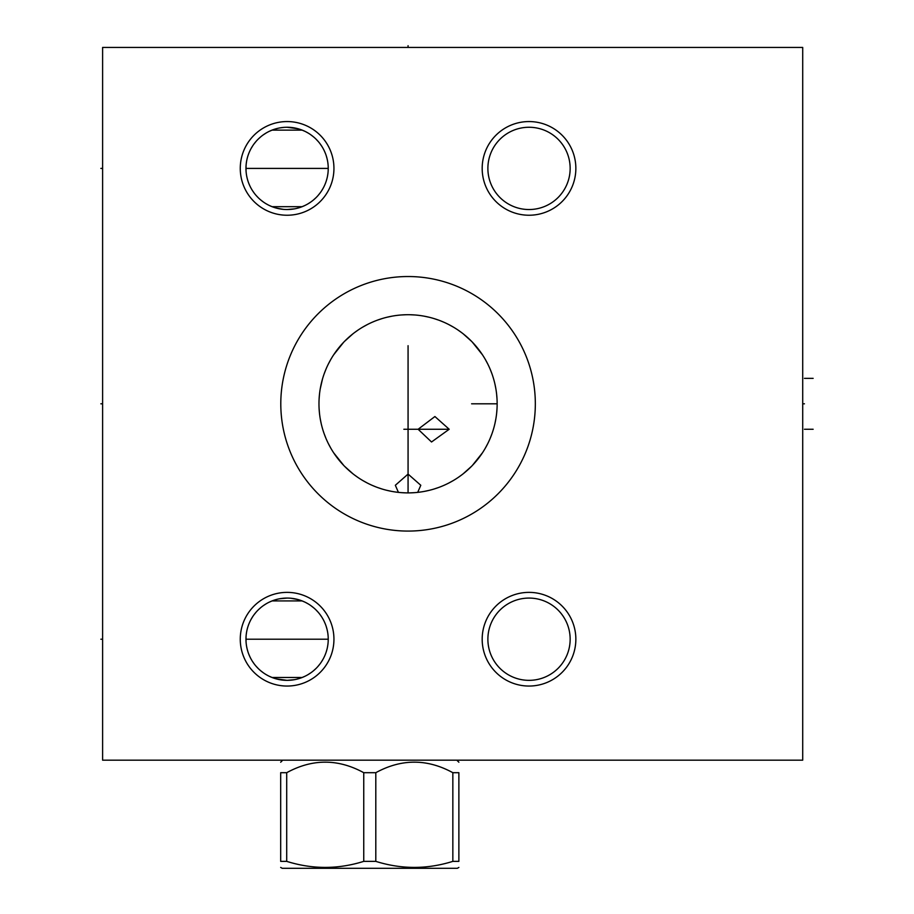 <?xml version="1.0" encoding="UTF-8"?>
<svg xmlns="http://www.w3.org/2000/svg" width="914" height="914" viewBox="0 0 914 914"><rect width="100%" height="100%" fill="white"/><g stroke="black" fill="none" stroke-linecap="round" stroke-linejoin="round"><path stroke-width="1.37" d="M802.709 47.437L102.608 47.437L102.608 760.174L802.709 760.174L802.709 47.437M280.792 403.805A127.275 127.275 0 0 1 408.067 276.531A127.275 127.275 0 0 1 535.33 403.805A127.275 127.275 0 0 1 408.067 531.08A127.275 127.275 0 0 1 280.792 403.805M287.099 121.562A46.831 46.831 0 0 1 333.941 168.405A46.831 46.831 0 0 1 287.099 215.236A46.831 46.831 0 0 1 240.268 168.405A46.831 46.831 0 0 1 287.099 121.562M529.023 121.562A46.831 46.831 0 0 1 575.854 168.405A46.831 46.831 0 0 1 529.023 215.236A46.831 46.831 0 0 1 482.181 168.405A46.831 46.831 0 0 1 529.023 121.562M529.023 592.375A46.831 46.831 0 0 1 575.854 639.206A46.831 46.831 0 0 1 529.023 686.048A46.831 46.831 0 0 1 482.181 639.206A46.831 46.831 0 0 1 529.023 592.375M287.099 592.375A46.831 46.831 0 0 1 333.941 639.206A46.831 46.831 0 0 1 287.099 686.048A46.831 46.831 0 0 1 240.268 639.206A46.831 46.831 0 0 1 287.099 592.375M319.112 408.775L319.523 413.756M320.231 418.726L321.214 423.685M324.082 433.556L325.99 438.457M328.206 443.313L330.765 448.111M333.667 452.818L343.927 465.649M344.372 466.106L353.044 473.886M354.312 474.857L357.717 477.302M362.515 480.376L367.417 483.083M372.329 485.414L375.94 486.899M377.242 487.402L382.121 489.036M386.942 490.35L391.706 491.378M401.086 492.623L405.747 492.863M410.375 492.863L415.036 492.623M424.416 491.378L429.192 490.35M434.001 489.036L438.88 487.402M442.022 486.168L443.793 485.414M448.705 483.083L453.607 480.376M458.405 477.302L461.81 474.857M463.078 473.886L471.75 466.106M472.378 465.443L482.455 452.818M485.357 448.111L487.916 443.313M490.133 438.457L492.04 433.567M494.908 423.685L495.891 418.726M496.599 413.756L497.01 408.775M449.197 429.26L431.534 441.988L418.121 429.26L434.915 416.533L449.197 429.26L403.851 429.26M398.424 492.372L395.339 485.277L408.067 474.092L420.794 485.277L417.698 492.372M497.147 403.805A89.092 89.092 0 0 1 408.067 492.897A89.092 89.092 0 0 1 318.975 403.805A89.092 89.092 0 0 1 408.067 314.713A89.092 89.092 0 0 1 497.147 403.805L471.601 403.805M497.01 398.835L496.599 393.854M495.891 388.884L494.908 383.926M492.04 374.043L490.133 369.153M487.916 364.298L485.357 359.499M482.455 354.792L472.23 342.007M471.75 341.505L463.078 333.724M461.798 332.753L458.405 330.308M453.607 327.235L448.705 324.527M443.793 322.196L440.365 320.78M438.88 320.208L434.001 318.575M429.18 317.249L424.416 316.233M415.036 314.987L410.375 314.747M405.747 314.747L401.086 314.987M391.706 316.233L386.93 317.249M382.121 318.575L377.242 320.208M374.237 321.385L372.329 322.196M367.417 324.527L362.515 327.235M357.717 330.308L354.312 332.753M353.044 333.724L344.372 341.505M343.733 342.167L333.667 354.792M330.765 359.499L328.206 364.298M325.99 369.153L324.082 374.043M322.505 378.967L320.231 388.884M319.523 393.854L319.112 398.835M328.16 165.937L328.24 168.405A41.13 41.13 0 0 1 287.099 209.535A41.13 41.13 0 0 1 245.969 168.405A41.13 41.13 0 0 1 287.099 127.263A41.13 41.13 0 0 1 328.24 168.405L328.16 170.907M283.98 127.389L280.884 127.743M277.845 128.326L274.874 129.125M299.152 129.068L296.993 128.474M292.366 127.606L290.229 127.389M290.218 209.42L293.314 209.066M296.364 208.483L299.324 207.684M283.329 209.363L275.982 208.004M275.388 207.832L273 207.044M272.509 206.861L269.207 205.444M268.373 205.022L266.111 203.776M263.255 201.914L260.627 199.88M258.251 197.721L256.103 195.447M254.206 193.094L252.527 190.695M249.819 185.793L248.768 183.314M247.888 180.823L247.18 178.321M247.088 177.922L246.643 175.831M246.266 173.34L246.152 172.3M246.037 170.872L246.037 165.891M246.277 163.389L246.654 160.887M247.203 158.408L247.351 157.802M248.779 153.449L249.214 152.387M249.842 150.97L250.253 150.125M251.099 148.502L252.572 146.046M254.252 143.647L256.16 141.304M258.296 139.042L260.661 136.883M263.289 134.861L266.157 132.998M269.253 131.342L272.532 129.937M275.994 128.794L277.582 128.383M279.615 127.949L283.351 127.434M272.029 206.678L302.168 206.678M302.168 130.131L272.029 130.131M327.932 173.409L327.543 175.911M327.006 178.401L326.298 180.869M325.418 183.348L324.996 184.411M324.367 185.828L323.91 186.753M323.099 188.295L321.637 190.752M319.957 193.151L318.049 195.505M315.913 197.755L313.536 199.915M310.92 201.937L308.041 203.811M304.956 205.456L301.677 206.872M298.215 208.004L296.639 208.415M294.582 208.849L287.099 209.535M287.099 127.263L298.215 128.794M298.707 128.943L301.334 129.811M301.7 129.948L305.002 131.365M305.744 131.73L308.087 133.021M310.954 134.884L313.571 136.917M315.958 139.088L318.095 141.362M320.003 143.704L321.671 146.114M324.379 151.016L325.441 153.495M326.309 155.974L327.018 158.476M327.086 158.739L327.555 160.978M327.932 163.457L328.069 164.749M570.153 168.405A41.13 41.13 0 0 1 529.023 209.535A41.13 41.13 0 0 1 487.882 168.405A41.13 41.13 0 0 1 529.023 127.263A41.13 41.13 0 0 1 570.153 168.405M570.153 639.206A41.13 41.13 0 0 1 529.023 680.347A41.13 41.13 0 0 1 487.882 639.206A41.13 41.13 0 0 1 529.023 598.076A41.13 41.13 0 0 1 570.153 639.206M328.16 636.738L328.24 639.206A41.13 41.13 0 0 1 287.099 680.347A41.13 41.13 0 0 1 245.969 639.206A41.13 41.13 0 0 1 287.099 598.076A41.13 41.13 0 0 1 328.24 639.206L328.16 641.719M283.98 598.19L280.884 598.544M277.845 599.127L274.874 599.927M299.152 599.881L296.993 599.287M292.366 598.407L290.229 598.19M290.218 680.222L293.314 679.867M296.364 679.285L299.324 678.485M294.582 679.662L287.099 680.347L275.982 678.816M275.388 678.645L273 677.857M272.509 677.662L269.207 676.246M268.373 675.834L266.111 674.589M263.255 672.727L260.627 670.693M258.251 668.522L256.103 666.249M254.206 663.907L252.527 661.496M249.819 656.595L248.768 654.116M247.888 651.636L247.18 649.134M247.088 648.734L246.643 646.632M246.266 644.153L246.152 643.102M246.037 641.674L246.037 636.704M246.277 634.19L246.654 631.7M247.203 629.209L247.351 628.615M248.779 624.262L249.214 623.199M249.842 621.783L250.253 620.937M251.099 619.304L252.572 616.859M254.252 614.448L256.16 612.106M258.296 609.844L260.661 607.696M263.289 605.662L266.157 603.8M269.253 602.155L272.532 600.738M275.994 599.607L277.582 599.184M279.615 598.761L287.099 598.076M272.029 677.48L302.168 677.48M302.168 600.932L272.029 600.932M327.932 644.221L327.543 646.724M327.006 649.203L326.298 651.682M325.418 654.161L324.996 655.224M324.367 656.64L323.91 657.566M323.099 659.108L321.637 661.553M319.957 663.964L318.049 666.306M315.913 668.568L313.536 670.727M310.92 672.75L308.041 674.612M304.956 676.269L301.677 677.674M298.215 678.816L296.639 679.228M290.88 598.247L298.215 599.607M298.707 599.744L301.334 600.612M301.7 600.749L305.002 602.166M305.744 602.543L308.087 603.834M310.954 605.696L313.571 607.73M315.958 609.889L318.095 612.163M320.003 614.516L321.671 616.916M324.379 621.817L325.441 624.296M326.309 626.787L327.018 629.278M327.086 629.552L327.555 631.78M327.932 634.27L328.069 635.55M452.841 772.696L452.841 861.365L458.874 861.365C458.874 869.408 458.874 869.408 458.874 861.365C458.874 869.408 458.874 869.408 458.874 861.365L458.874 772.696C458.874 758.654 458.874 758.654 458.874 772.696C458.874 758.654 458.874 758.654 458.874 772.696L452.841 772.696C427.158 758.654 401.486 758.654 375.803 772.696L363.749 772.696C338.066 758.654 312.394 758.654 286.71 772.696L286.71 861.365L280.678 861.365C280.678 869.408 280.678 869.408 280.678 861.365C280.678 869.408 280.678 869.408 280.678 861.365L280.678 772.696L286.71 772.696M280.678 772.696C280.678 758.654 280.678 758.654 280.678 772.696C280.678 758.654 280.678 758.654 280.678 772.696M363.749 772.696L363.749 861.365C338.066 869.408 312.394 869.408 286.71 861.365M375.803 772.696L375.803 861.365L363.749 861.365M452.841 861.365C427.158 869.408 401.486 869.408 375.803 861.365M458.874 867.42L457.343 868.3L282.209 868.3L280.678 867.42M802.709 403.805L804.446 403.805L802.709 403.805M813.14 378.35L804.446 378.35M813.14 429.26L804.446 429.26M408.067 345.698L408.067 492.897M408.067 45.7L408.067 47.437L408.067 45.7M102.608 403.805L100.86 403.805L102.608 403.805M102.608 168.405L100.86 168.405L102.608 168.405M245.969 168.405L328.24 168.405M102.608 639.206L100.86 639.206L102.608 639.206M245.969 639.206L328.24 639.206M456.829 760.174L458.874 762.207M282.723 760.174L280.678 762.207"/></g></svg>
